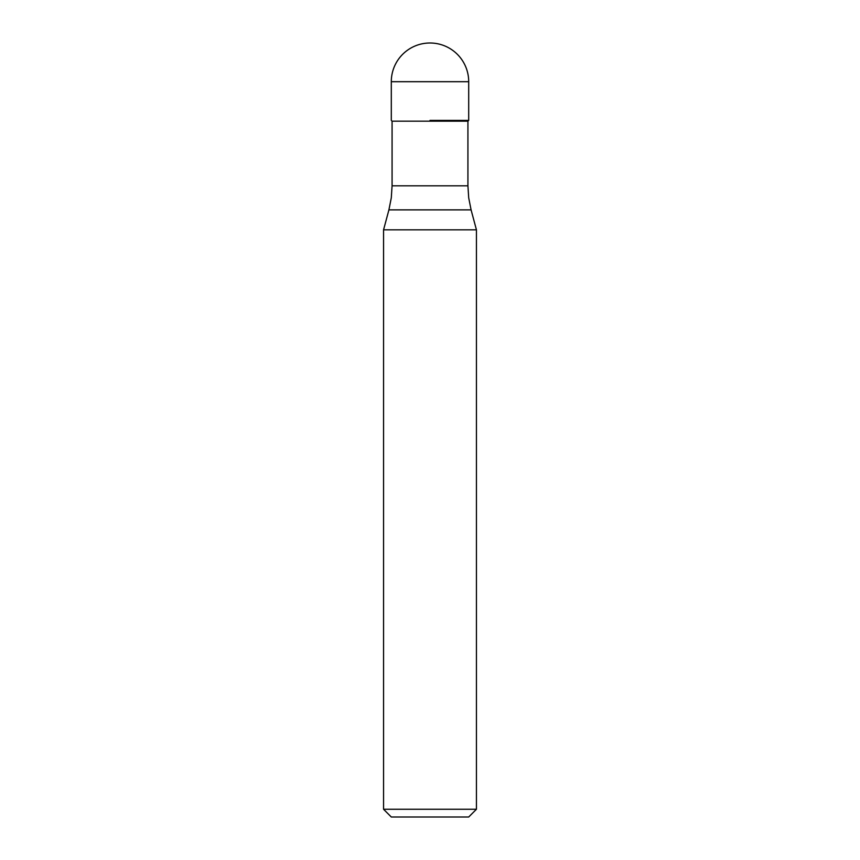 <?xml version="1.0" encoding="UTF-8"?>
<svg xmlns="http://www.w3.org/2000/svg" width="860" height="860" viewBox="0 0 860 860"><rect width="100%" height="100%" fill="white"/><g stroke="black" fill="none" stroke-linecap="round" stroke-linejoin="round"><path stroke-width="1.29" d="M430 120.4L468.7 120.4L430 120.4M467.926 185.835L468.7 197.8L471.087 209.872L388.913 209.872L391.3 197.8L392.074 185.835L467.926 185.835L467.926 121.174L392.074 121.174L391.3 120.4L391.3 81.7L391.3 120.4M471.087 209.872L476.44 229.835L383.56 229.835L388.913 209.872M476.44 809.26L468.7 817L391.3 817L383.56 809.26L476.44 809.26L476.44 229.835M430 43A38.7 38.7 0 0 0 391.3 81.7L468.7 81.7A38.7 38.7 0 0 0 430 43A38.7 38.7 0 0 0 391.3 81.7M467.926 121.174L468.7 120.4L468.7 81.7M392.074 185.835L392.074 121.174M383.56 809.26L383.56 229.835"/></g></svg>
